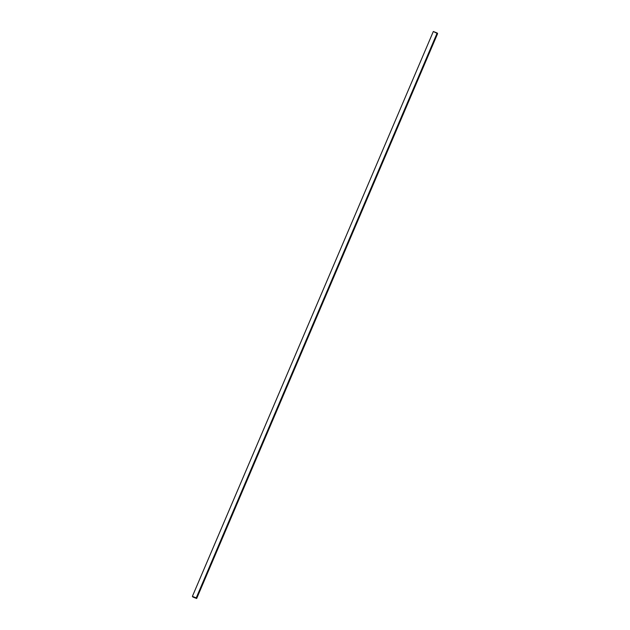 <?xml version="1.0" encoding="UTF-8"?>
<svg xmlns="http://www.w3.org/2000/svg" width="630" height="630" viewBox="0 0 630 630"><rect width="100%" height="100%" fill="white"/><g stroke="black" fill="none" stroke-linecap="round" stroke-linejoin="round"><path stroke-width="0.94" d="M195.552 598.067L193.851 597.39L195.552 598.067M195.56 598.075L193.859 597.398L195.56 598.075M192.835 596.988L192.394 596.366L433.322 31.5L192.394 596.366L196.229 597.878L437.165 33.012L433.322 31.5L192.394 596.366L192.835 596.988L196.615 598.476L196.237 597.886L437.291 33.083L196.229 597.878L192.449 596.389L196.615 598.476L192.835 596.988M437.511 33.611L437.291 33.083L196.363 597.941L196.678 598.5L437.606 33.634L196.678 598.5L192.489 596.389M433.424 31.524L437.606 33.634L196.678 598.5L192.449 596.389L196.568 598.461M433.322 31.5L192.386 596.358"/></g></svg>
